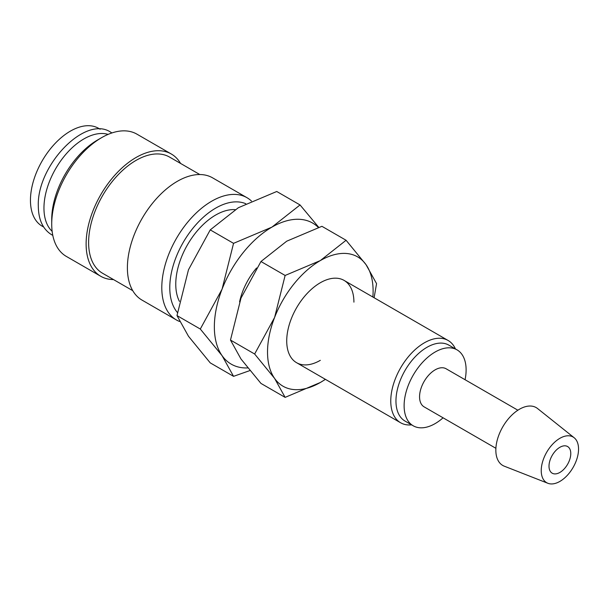 <?xml version="1.0" encoding="UTF-8"?>
<svg xmlns="http://www.w3.org/2000/svg" width="609" height="609" viewBox="0 0 609 609"><rect width="100%" height="100%" fill="white"/><g stroke="black" fill="none" stroke-linecap="round" stroke-linejoin="round"><path stroke-width="0.91" d="M251.448 201.031A70.583 40.75 120 0 0 246.995 197.704A70.583 40.75 120 0 0 192.604 216.614A70.583 40.75 120 0 0 161.796 287.654A70.583 40.75 120 0 0 176.412 319.961A70.583 40.75 120 0 0 179.586 321.491M245.792 203.718A64.935 37.492 120 0 0 196.638 223.906A64.935 37.492 120 0 0 169.782 287.654A64.935 37.492 120 0 0 177.447 312.562M246.995 197.704L212.594 177.843A70.583 40.75 120 0 0 158.203 196.753A70.583 40.75 120 0 0 127.395 267.793A70.583 40.75 120 0 0 142.011 300.1L176.412 319.961M199.813 174.539L169.561 157.076A67.059 38.717 120 0 0 117.887 175.042A67.059 38.717 120 0 0 88.617 242.519A67.059 38.717 120 0 0 102.502 273.22L132.754 290.683M180.576 163.433A70.583 40.75 120 0 0 171.327 154.016L136.926 134.155A70.583 40.75 120 0 0 101.627 137.649L97.638 139.956A64.935 37.492 120 0 0 51.719 219.491L51.719 224.104A70.583 40.75 120 0 0 66.335 256.412L100.736 276.273A70.583 40.75 120 0 0 113.525 279.577M171.327 154.016A70.583 40.75 120 0 0 116.928 172.926A70.583 40.75 120 0 0 86.12 243.965A70.583 40.75 120 0 0 100.736 276.273M108.105 134.399A56.47 32.604 120 0 0 66.175 153.94A56.47 32.604 120 0 0 43.955 208.088A56.47 32.604 120 0 0 52.138 231.336M574.18 437.757L537.557 408.532A33.411 19.29 120 0 0 511.377 415.551A33.411 19.29 120 0 0 495.84 450.158A33.411 19.29 120 0 0 504.275 466.182L547.894 483.287A26.385 15.233 120 0 0 567.771 474.837A26.385 15.233 120 0 0 578.55 449.084A26.385 15.233 120 0 0 574.18 437.757A26.385 15.233 120 0 0 553.505 443.299A26.385 15.233 120 0 0 541.234 470.635A26.385 15.233 120 0 0 547.894 483.287M517.886 410.215L446.108 368.772A21.993 12.698 120 0 0 429.162 374.664A21.993 12.698 120 0 0 419.563 396.794A21.993 12.698 120 0 0 424.115 406.865L495.893 448.3M465.07 379.719A43.833 25.312 120 0 0 466.113 369.922A43.833 25.312 120 0 0 457.032 349.855L448.871 345.143A43.833 25.312 120 0 0 415.094 356.889A43.833 25.312 120 0 0 395.957 401.004A43.833 25.312 120 0 0 405.038 421.07L413.199 425.782A43.833 25.312 120 0 0 443.078 417.812M457.032 349.855A43.833 25.312 120 0 0 423.255 361.601A43.833 25.312 120 0 0 404.117 405.716A43.833 25.312 120 0 0 413.199 425.782M455.433 348.934A47.51 27.428 120 0 0 448.11 340.469A47.51 27.428 120 0 0 411.501 353.197A47.51 27.428 120 0 0 390.765 401.004A47.51 27.428 120 0 0 400.6 422.753A47.51 27.428 120 0 0 411.6 424.861M318.378 227.469A81.446 47.022 120 0 0 271.941 227.111A81.446 47.022 120 0 0 222.072 289.161L200.3 329.035L222.072 355.656A81.446 47.022 120 0 0 247.718 367.927M318.751 227.347L300.047 204.951L271.941 227.111L233.552 243.341L222.072 289.161A81.446 47.022 120 0 0 214.353 326.866A81.446 47.022 120 0 0 222.072 355.656L233.552 376.339L249.873 370.584M233.552 376.339L210.242 362.88L188.478 336.259L176.991 315.584L188.478 269.764L210.242 229.882L238.347 207.722L276.745 191.492L300.047 204.951M179.427 301.364A56.47 32.604 -60 0 1 175.765 284.19A56.47 32.604 -60 0 1 235.127 209.641M570.778 453.576A15.392 8.884 -60 0 1 564.056 469.067A15.392 8.884 -60 0 1 552.196 473.193A15.392 8.884 -60 0 1 549.006 466.144A15.392 8.884 -60 0 1 555.728 450.652A15.392 8.884 -60 0 1 567.588 446.526A15.392 8.884 -60 0 1 570.778 453.576M43.681 227.028L42.143 226.145A56.47 32.604 -60 0 1 30.45 200.292A56.47 32.604 -60 0 1 55.099 143.465A56.47 32.604 -60 0 1 98.612 128.339L100.142 129.222M256.572 267.998A47.51 27.428 120 0 0 239.581 301.881M210.242 229.882L233.552 243.341M176.991 315.584L200.3 329.035M101.627 137.649A70.583 40.75 120 0 0 51.719 224.104M353.913 302.148A47.51 27.428 120 0 0 320.319 282.751A47.51 27.428 120 0 0 286.725 340.941A47.51 27.428 120 0 0 320.319 360.338M374.109 297.74L376.56 283.627L366.039 264.671L346.079 240.266L320.319 260.583L285.126 275.458L274.598 317.456L254.646 354.012L274.598 378.417L285.126 397.373L320.319 382.498A74.656 43.102 120 0 0 325.358 379.308M372.868 297.025A74.656 43.102 120 0 0 373.111 291.064A74.656 43.102 120 0 0 366.039 264.671A74.656 43.102 120 0 0 320.319 260.583A74.656 43.102 120 0 0 274.598 317.456A74.656 43.102 120 0 0 267.526 352.025A74.656 43.102 120 0 0 274.598 378.417A74.656 43.102 120 0 0 320.319 382.498L325.45 379.361M285.126 397.373L260.964 383.426L241.004 359.021L230.484 340.066L241.004 298.067L260.964 261.512L286.725 241.187L321.917 226.312L346.079 240.266M260.964 261.512L285.126 275.458M230.484 340.066L254.646 354.012M111.927 132.952L110.868 132.298C85.252 114.629 36.647 165.709 38.314 206.116C38.458 219.796 42.919 229.349 51.696 234.777L52.793 235.371M296.56 362.69L400.6 422.753M344.07 280.399L448.11 340.469"/></g></svg>
